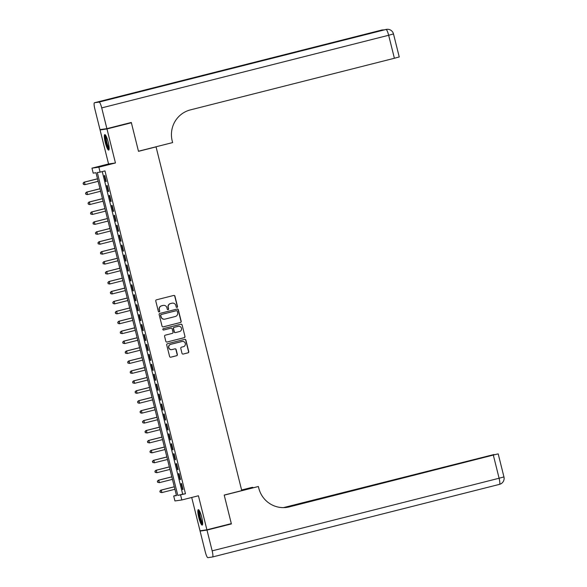 <?xml version="1.0" encoding="UTF-8"?>
<svg xmlns="http://www.w3.org/2000/svg" width="587" height="587" viewBox="0 0 587 587"><rect width="100%" height="100%" fill="white"/><g stroke="black" fill="none" stroke-linecap="round" stroke-linejoin="round"><path stroke-width="0.88" d="M177.017 307.39A0.704 0.69 81.8 0 0 177.516 306.539L174.933 296.178A1.005 0.991 81.8 0 0 173.73 295.444L156.487 299.81A1.005 0.991 81.8 0 0 155.775 301.028L158.358 311.389A0.704 0.69 81.8 0 0 159.194 311.902A0.704 0.69 81.8 0 0 159.701 311.051L159.363 309.709A3.214 3.162 81.8 0 1 161.652 305.812L163.091 305.453A3.214 3.162 81.8 0 1 166.928 307.793L167.266 309.136A0.704 0.69 81.8 0 0 168.109 309.65A0.704 0.69 81.8 0 0 168.608 308.799L168.271 307.456A3.214 3.162 81.8 0 1 170.56 303.56L171.998 303.193A3.214 3.162 81.8 0 1 175.843 305.541L176.173 306.884A0.704 0.69 81.8 0 0 177.017 307.39M176.848 307.412A0.704 0.69 81.8 0 0 177.333 306.568L174.75 296.208A1.005 0.991 81.8 0 0 173.737 295.444M159.033 311.924A0.704 0.69 81.8 0 0 159.51 311.081L159.363 309.709M167.941 309.672A0.704 0.69 81.8 0 0 168.418 308.821L168.271 307.456M201.701 517.169A7.991 1.46 -104.2 0 0 198.281 509.633A7.991 1.46 -104.2 0 0 198.788 517.587A7.991 1.46 -104.2 0 0 202.207 525.123A7.991 1.46 -104.2 0 0 201.701 517.169M108.199 142.149A7.991 1.46 -104.2 0 0 104.78 134.614A7.991 1.46 -104.2 0 0 105.286 142.568A7.991 1.46 -104.2 0 0 108.698 150.103A7.991 1.46 -104.2 0 0 108.199 142.149M181.999 353.323A1.005 0.991 81.8 0 0 183.203 354.056L188.038 352.831A1.005 0.991 81.8 0 0 188.757 351.613L185.888 340.108A1.005 0.991 81.8 0 0 184.685 339.374L167.442 343.74A1.005 0.991 81.8 0 0 166.723 344.958L169.592 356.463A1.005 0.991 81.8 0 0 170.795 357.197L176.643 355.722A1.005 0.991 81.8 0 0 177.355 354.504L176.129 349.573A1.005 0.991 81.8 0 0 174.926 348.847L172.028 349.581A2.686 2.642 81.8 0 1 168.785 347.482A2.686 2.642 81.8 0 1 170.729 344.364L182.08 341.487A2.686 2.642 81.8 0 1 185.323 343.586A2.686 2.642 81.8 0 1 183.379 346.704L181.486 347.181A1.005 0.991 81.8 0 0 180.774 348.399L181.999 353.323M180.598 495.002L181.838 499.97L174.941 500.96L173.701 495.993L176.496 495.597L95.997 172.725L93.201 173.128L91.961 168.161L98.865 167.17L100.098 172.138L97.303 172.541L177.802 495.406L185.477 493.77L104.978 170.905L100.098 172.138M128.465 123.189L131.371 122.771L138.488 151.329L156.061 146.889L241.756 490.615L224.19 495.061L231.315 523.619L206.91 529.797L198.428 495.773L181.838 499.97M131.371 122.771L106.973 128.949L100.069 129.94L108.558 163.964L91.961 168.161M108.558 163.964L115.456 162.973L106.973 128.949M115.456 162.973L98.865 167.17M180.48 322.505A1.005 0.991 81.8 0 0 181.192 321.287L178.323 309.782A1.005 0.991 81.8 0 0 177.12 309.048L159.877 313.414A1.005 0.991 81.8 0 0 159.165 314.632L162.034 326.137A1.005 0.991 81.8 0 0 163.237 326.871L180.29 322.534A1.005 0.991 81.8 0 0 181.009 321.316L178.14 309.811A1.005 0.991 81.8 0 0 177.127 309.048M182.102 324.949L184.971 336.454A1.005 0.991 81.8 0 1 184.259 337.672L167.016 342.038A1.005 0.991 81.8 0 1 165.813 341.304L164.587 336.38A1.005 0.991 81.8 0 1 165.299 335.162L172.292 333.387A1.005 0.991 81.8 0 0 173.011 332.176L172.196 328.903A1.005 0.991 81.8 0 0 170.993 328.17L163.714 330.019A0.704 0.69 81.8 0 1 162.863 329.468A0.704 0.69 81.8 0 1 163.369 328.654L180.906 324.215A1.005 0.991 81.8 0 1 182.102 324.949L184.971 336.454M191.707 497.475L200.013 530.787L206.91 529.797M102.908 129.221L100.069 129.94M106.232 181.53L104.743 175.564L104.281 175.638L105.763 181.596L106.232 181.53M108.705 191.465L107.223 185.499L106.753 185.565L108.243 191.531L108.705 191.465M111.185 201.4L109.696 195.434L109.233 195.5L110.716 201.466L111.185 201.4M113.658 211.327L112.176 205.369L111.706 205.435L113.196 211.401L113.658 211.327M116.138 221.262L114.648 215.304L114.186 215.37L115.668 221.336L116.138 221.262M118.611 231.197L117.129 225.239L116.659 225.305L118.148 231.263L118.611 231.197M121.091 241.132L119.601 235.174L119.139 235.24L120.629 241.198L121.091 241.132M123.571 251.067L122.081 245.109L121.619 245.175L123.101 251.133L123.571 251.067M126.044 261.002L124.561 255.044L124.092 255.11L125.581 261.068L126.044 261.002M128.524 270.937L127.034 264.979L126.572 265.045L128.054 271.003L128.524 270.937M130.996 280.872L129.514 274.907L129.045 274.98L130.534 280.938L130.996 280.872M133.476 290.807L131.987 284.842L131.525 284.915L133.007 290.873L133.476 290.807M135.949 300.742L134.467 294.777L133.997 294.843L135.487 300.808L135.949 300.742M138.429 310.677L136.94 304.712L136.477 304.778L137.96 310.743L138.429 310.677M140.909 320.605L139.42 314.647L138.958 314.713L140.44 320.678L140.909 320.605M143.382 330.54L141.9 324.582L141.43 324.648L142.92 330.613L143.382 330.54M145.862 340.475L144.373 334.517L143.91 334.583L145.393 340.541L145.862 340.475M148.335 350.41L146.853 344.452L146.383 344.518L147.873 350.476L148.335 350.41M150.815 360.345L149.325 354.387L148.863 354.453L150.345 360.411L150.815 360.345M153.288 370.28L151.806 364.322L151.336 364.388L152.825 370.346L153.288 370.28M155.768 380.215L154.278 374.257L153.816 374.323L155.298 380.281L155.768 380.215M158.248 390.15L156.758 384.192L156.289 384.258L157.778 390.216L158.248 390.15M160.721 400.085L159.238 394.119L158.769 394.193L160.258 400.151L160.721 400.085M163.201 410.019L161.711 404.054L161.249 404.12L162.731 410.086L163.201 410.019M165.673 419.954L164.191 413.989L163.722 414.055L165.211 420.021L165.673 419.954M168.153 429.889L166.664 423.924L166.202 423.99L167.684 429.955L168.153 429.889M170.626 439.817L169.144 433.859L168.674 433.925L170.164 439.89L170.626 439.817M173.106 449.752L171.617 443.794L171.155 443.86L172.637 449.818L173.106 449.752M175.586 459.687L174.097 453.729L173.627 453.795L175.117 459.753L175.586 459.687M178.059 469.622L176.577 463.664L176.107 463.73L177.597 469.688L178.059 469.622M180.539 479.557L179.05 473.599L178.587 473.665L180.07 479.623L180.539 479.557M102.255 171.595L182.682 494.173L185.477 493.77M181.06 483.6L182.55 489.558L183.012 489.492L181.53 483.534L181.06 483.6M156.061 146.889L155.085 147.029M176.43 495.303L173.701 495.993M182.682 494.173L177.802 495.406M105.763 181.596L106.218 181.478M108.243 191.531L108.698 191.413M110.716 201.466L111.17 201.348M113.196 211.401L113.651 211.283M115.668 221.336L116.123 221.218M118.148 231.263L118.603 231.153M120.629 241.198L121.076 241.088M123.101 251.133L123.556 251.023M125.581 261.068L126.036 260.951M128.054 271.003L128.509 270.886M130.534 280.938L130.989 280.821M133.007 290.873L133.462 290.756M135.487 300.808L135.942 300.691M137.96 310.743L138.415 310.626M140.44 320.678L140.895 320.561M142.92 330.613L143.375 330.496M145.393 340.541L145.847 340.431M147.873 350.476L148.328 350.366M150.345 360.411L150.8 360.301M152.825 370.346L153.28 370.236M155.298 380.281L155.753 380.163M157.778 390.216L158.233 390.098M160.258 400.151L160.706 400.033M162.731 410.086L163.186 409.968M165.211 420.021L165.666 419.903M167.684 429.955L168.139 429.838M170.164 439.89L170.619 439.773M172.637 449.818L173.092 449.708M175.117 459.753L175.572 459.643M177.597 469.688L178.044 469.578M180.07 479.623L180.525 479.513M182.55 489.558L183.005 489.441M172.226 303.149A3.214 3.162 81.8 0 0 171.808 303.222L171.998 303.193M168.087 307.485A3.214 3.162 81.8 0 1 170.377 303.589L171.808 303.222M163.311 305.401A3.214 3.162 81.8 0 0 162.9 305.475L163.091 305.453M159.18 309.738A3.214 3.162 81.8 0 1 161.462 305.842L162.9 305.475M163.237 326.871L163.047 326.9A1.005 0.991 81.8 0 0 163.047 326.9L180.29 322.534M177.252 311.198A0.704 0.69 81.8 0 0 176.408 310.684L161.271 314.515A0.704 0.69 81.8 0 0 160.772 315.366L161.124 316.782A3.214 3.162 81.8 0 0 164.969 319.123L175.315 316.503A3.214 3.162 81.8 0 0 177.604 312.607L177.252 311.198M164.558 319.196A3.214 3.162 81.8 0 1 160.941 316.804L160.589 315.395A0.704 0.69 81.8 0 1 161.087 314.537L176.225 310.706M167.016 342.038L184.076 337.694A1.005 0.991 81.8 0 0 184.788 336.483M170.81 328.199L170.993 328.17A1.005 0.991 81.8 0 0 170.81 328.199L163.553 330.033M179.549 331.552A2.686 2.642 81.8 0 0 181.493 328.434A2.686 2.642 81.8 0 0 178.25 326.335L174.251 327.348A1.005 0.991 81.8 0 0 173.539 328.566L174.354 331.831A1.005 0.991 81.8 0 0 175.55 332.565L179.549 331.552M175.359 332.594A1.005 0.991 81.8 0 1 174.163 331.86L173.348 328.595A1.005 0.991 81.8 0 1 174.068 327.377L178.066 326.365M181.919 324.971A1.005 0.991 81.8 0 0 180.913 324.215M182.256 341.451A2.686 2.642 81.8 0 0 181.889 341.517L182.08 341.487M171.668 349.639A2.686 2.642 81.8 0 1 168.601 347.511A2.686 2.642 81.8 0 1 170.538 344.386L181.889 341.517M170.795 357.197L170.612 357.226A1.005 0.991 81.8 0 0 170.612 357.226L176.452 355.744A1.005 0.991 81.8 0 0 177.171 354.526L175.939 349.603A1.005 0.991 81.8 0 0 174.933 348.839M183.203 354.056L187.855 352.86A1.005 0.991 81.8 0 0 188.566 351.642L185.697 340.137A1.005 0.991 81.8 0 0 184.692 339.374M97.508 178.786L84 182.205L84.469 182.139L85.086 184.626L98.139 181.317M97.523 178.837L84.469 182.139L83.053 183.254L83.493 184.223L83.244 183.225M83.493 184.223L84.616 184.692L83.303 184.245M83.053 183.254L84 182.205M109.145 148.871A6.912 1.262 75.8 0 1 107.267 145.671A6.912 1.262 75.8 0 1 105.763 135.487M106.166 136.228A6.398 1.174 -104.2 0 0 107.773 145.29A6.398 1.174 -104.2 0 0 109.153 148.027M105.271 134.834A7.939 1.453 -104.2 0 0 107.23 146.192A7.939 1.453 -104.2 0 0 109.028 149.67M202.647 523.89A6.912 1.262 75.8 0 1 200.769 520.691A6.912 1.262 75.8 0 1 199.264 510.507M199.668 511.248A6.398 1.174 -104.2 0 0 201.275 520.309A6.398 1.174 -104.2 0 0 202.654 523.046M198.773 509.861A7.939 1.453 -104.2 0 0 200.732 521.212A7.939 1.453 -104.2 0 0 202.53 524.69M106.893 128.648L131.297 122.47L138.466 151.233L172.622 142.59L172.204 140.902A25.601 25.16 -98.2 0 1 190.408 109.886L394.391 58.267L388.653 35.271L101.72 107.883L106.893 128.648L99.995 129.639L94.823 108.881A6.141 1.123 -104.2 0 1 94.434 102.762L381.367 30.15A6.141 1.123 75.8 0 1 381.389 30.142L94.456 102.754A6.141 1.123 -104.2 0 0 94.434 102.762M101.72 107.883A6.141 1.123 -104.2 0 0 99.115 102.087L94.456 102.754M382.313 30.363A6.141 1.123 75.8 0 0 381.858 30.076A6.141 6.039 -98.2 0 1 382.467 29.952L381.998 30.025A6.141 6.039 81.8 0 0 381.389 30.142L153.478 87.874L157.206 87.331L386.048 29.467A6.141 1.123 75.8 0 1 388.653 35.271L393.495 33.943A6.141 6.141 0 0 0 386.657 29.35L386.195 29.416A6.141 6.039 81.8 0 0 385.586 29.541A6.141 1.123 75.8 0 0 385.564 29.541A6.141 1.123 75.8 0 1 385.564 29.541L157.199 87.338M393.495 33.943L399.233 56.946L394.391 58.267M228.482 524.338L231.388 523.92L224.219 495.157L258.375 486.513L258.794 488.201A25.601 25.16 81.8 0 0 286.845 507.366A25.601 25.16 81.8 0 0 289.391 506.867L497.556 454L285.627 507.513M241.749 490.578L258.375 486.513M241.609 490.006L251.478 487.511L252.828 487.313L252.938 487.746M206.991 530.09L200.086 531.088L205.267 551.853A6.141 1.123 -104.2 0 0 207.871 557.65L212.531 556.975A6.141 1.123 -104.2 0 0 212.553 556.975A6.141 1.123 -104.2 0 0 212.164 550.855L206.991 530.09L231.388 523.92M200.086 531.088L202.926 530.369M241.639 490.145L252.828 487.313M284.805 507.579L493.99 454.514L283.433 507.623M286.515 507.41A25.601 25.16 81.8 0 0 288.716 506.963L289.391 506.867M99.988 188.72L86.48 192.14L86.942 192.074L87.566 194.561L100.619 191.252M99.995 188.772L86.942 192.074L85.533 193.189L85.966 194.158L85.717 193.16M85.966 194.158L87.096 194.627L85.783 194.18M85.533 193.189L86.48 192.14M102.461 198.655L88.953 202.075L89.422 202.009L90.038 204.496L103.092 201.187M102.476 198.707L89.422 202.009L88.013 203.124L88.446 204.093L88.197 203.095M88.446 204.093L89.576 204.562L88.255 204.115M88.013 203.124L88.953 202.075M104.941 208.59L91.433 212.01L91.895 211.944L92.519 214.424L105.572 211.122M104.956 208.642L91.895 211.944L90.486 213.059L90.919 214.02L90.677 213.03M90.919 214.02L92.519 214.424L90.736 214.05M90.486 213.059L91.433 212.01M107.421 218.525L93.905 221.945L94.375 221.879L94.991 224.359L108.052 221.057M107.428 218.577L94.375 221.879L92.966 222.994L93.399 223.955L93.15 222.965M93.399 223.955L94.991 224.359L93.216 223.985M92.966 222.994L93.905 221.945M109.894 228.46L96.385 231.88L96.848 231.814L97.471 234.294L110.525 230.992M109.908 228.512L96.848 231.814L95.439 232.929L95.872 233.89L95.63 232.9M95.872 233.89L97.471 234.294L95.688 233.919M95.439 232.929L96.385 231.88M112.374 238.395L98.858 241.815L99.328 241.749L99.944 244.229L113.005 240.927M112.381 238.439L99.328 241.749L97.919 242.857L98.352 243.825L98.102 242.835M98.352 243.825L99.944 244.229L98.168 243.854M97.919 242.857L98.858 241.815M114.847 248.33L101.338 251.75L101.808 251.684L102.424 254.164L115.478 250.862M114.861 248.374L101.808 251.684L100.392 252.792L100.832 253.76L100.582 252.77M100.832 253.76L102.424 254.164L100.641 253.789M100.392 252.792L101.338 251.75M117.327 258.265L103.818 261.685L104.281 261.619L104.897 264.099L117.958 260.797M117.334 258.309L104.281 261.619L102.872 262.727L103.305 263.695L103.055 262.705M103.305 263.695L104.897 264.099L103.121 263.724M102.872 262.727L103.818 261.685M119.799 268.2L106.291 271.62L106.761 271.546L107.377 274.034L120.43 270.732M119.814 268.244L106.761 271.546L105.352 272.662L105.785 273.63L105.535 272.632M105.785 273.63L107.377 274.034L105.594 273.659M105.352 272.662L106.291 271.62M122.279 278.135L108.771 281.555L109.233 281.481L109.857 283.969L122.91 280.667M122.294 278.179L109.233 281.481L107.825 282.596L108.257 283.565L108.015 282.567M108.257 283.565L109.387 284.035L108.074 283.587M107.825 282.596L108.771 281.555M124.76 288.063L111.244 291.482L111.713 291.416L112.33 293.904L125.391 290.594M124.767 288.114L111.713 291.416L110.305 292.531L110.738 293.5L110.488 292.502M110.738 293.5L111.868 293.97L110.547 293.522M110.305 292.531L111.244 291.482M127.232 297.998L113.724 301.417L114.186 301.351L114.81 303.839L127.863 300.529M127.247 298.049L114.186 301.351L112.777 302.466L113.21 303.435L112.968 302.437M113.21 303.435L114.34 303.905L113.027 303.457M112.777 302.466L113.724 301.417M129.712 307.933L116.197 311.352L116.666 311.286L117.283 313.774L130.343 310.464M129.72 307.984L116.666 311.286L115.257 312.401L115.69 313.37L115.441 312.372M115.69 313.37L116.82 313.84L115.507 313.392M115.257 312.401L116.197 311.352M132.185 317.868L118.677 321.287L119.146 321.221L119.763 323.701L132.816 320.399M132.2 317.919L119.146 321.221L117.73 322.336L118.17 323.298L117.921 322.307M118.17 323.298L119.293 323.775L117.98 323.327M117.73 322.336L118.677 321.287M134.665 327.803L121.157 331.222L121.619 331.156L122.235 333.636L135.296 330.334M134.672 327.854L121.619 331.156L120.21 332.271L120.643 333.233L120.394 332.242M120.643 333.233L122.235 333.636L120.46 333.262M120.21 332.271L121.157 331.222M137.138 337.738L123.63 341.157L124.099 341.091L124.715 343.571L137.769 340.269M137.153 337.789L124.099 341.091L122.69 342.206L123.123 343.168L122.874 342.177M123.123 343.168L124.715 343.571L122.932 343.197M122.69 342.206L123.63 341.157M139.618 347.673L126.11 351.092L126.572 351.026L127.196 353.506L140.249 350.204M139.633 347.717L126.572 351.026L125.163 352.134L125.596 353.103L125.354 352.112M125.596 353.103L127.196 353.506L125.413 353.132M125.163 352.134L126.11 351.092M142.091 357.608L128.582 361.027L129.052 360.961L129.668 363.441L142.729 360.139M142.105 357.652L129.052 360.961L127.643 362.069L128.076 363.037L127.827 362.047M128.076 363.037L129.668 363.441L127.885 363.067M127.643 362.069L128.582 361.027M144.571 367.543L131.062 370.962L131.525 370.896L132.148 373.376L145.202 370.074M144.585 367.587L131.525 370.896L130.116 372.004L130.549 372.972L130.307 371.982M130.549 372.972L132.148 373.376L130.365 373.002M130.116 372.004L131.062 370.962M147.051 377.478L133.535 380.897L134.005 380.824L134.621 383.311L147.682 380.009M147.058 377.522L134.005 380.824L132.596 381.939L133.029 382.907L132.779 381.917M133.029 382.907L134.621 383.311L132.845 382.937M132.596 381.939L133.535 380.897M149.524 387.413L136.015 390.832L136.477 390.759L137.101 393.246L150.155 389.944M149.538 387.457L136.477 390.759L135.069 391.874L135.509 392.842L135.259 391.845M135.509 392.842L136.632 393.312L135.318 392.864M135.069 391.874L136.015 390.832M152.004 397.34L138.495 400.76L138.958 400.694L139.574 403.181L152.635 399.872M152.011 397.392L138.958 400.694L137.549 401.809L137.982 402.777L137.732 401.779M137.982 402.777L139.112 403.247L137.798 402.799M137.549 401.809L138.495 400.76M154.476 407.275L140.968 410.695L141.438 410.629L142.054 413.116L155.107 409.807M154.491 407.327L141.438 410.629L140.029 411.744L140.462 412.712L140.212 411.714M140.462 412.712L141.584 413.182L140.271 412.734M140.029 411.744L140.968 410.695M156.956 417.21L143.448 420.63L143.91 420.563L144.534 423.051L157.587 419.742M156.971 417.262L143.91 420.563L142.502 421.679L142.935 422.647L142.692 421.649M142.935 422.647L144.064 423.117L142.751 422.669M142.502 421.679L143.448 420.63M159.429 427.145L145.921 430.564L146.39 430.498L147.007 432.986L160.06 429.677M159.444 427.197L146.39 430.498L144.982 431.614L145.415 432.575L145.165 431.584M145.415 432.575L147.007 432.986L145.224 432.604M144.982 431.614L145.921 430.564M161.909 437.08L148.401 440.499L148.863 440.433L149.487 442.914L162.54 439.612M161.924 437.132L148.863 440.433L147.454 441.549L147.887 442.51L147.645 441.519M147.887 442.51L149.487 442.914L147.704 442.539M147.454 441.549L148.401 440.499M164.389 447.015L150.874 450.434L151.343 450.368L151.96 452.848L165.02 449.547M164.397 447.067L151.343 450.368L149.934 451.484L150.367 452.445L150.118 451.454M150.367 452.445L151.96 452.848L150.184 452.474M149.934 451.484L150.874 450.434M166.862 456.95L153.354 460.369L153.816 460.303L154.44 462.783L167.493 459.482M166.877 456.994L153.816 460.303L152.407 461.411L152.847 462.38L152.598 461.389M152.847 462.38L154.44 462.783L152.657 462.409M152.407 461.411L153.354 460.369M169.342 466.885L155.834 470.304L156.296 470.238L156.912 472.718L169.973 469.417M169.35 466.929L156.296 470.238L154.887 471.346L155.32 472.315L155.071 471.324M155.32 472.315L156.912 472.718L155.137 472.344M154.887 471.346L155.834 470.304M171.815 476.82L158.307 480.239L158.776 480.173L159.393 482.653L172.446 479.352M171.83 476.864L158.776 480.173L157.367 481.281L157.8 482.25L157.551 481.259M157.8 482.25L159.393 482.653L157.609 482.279M157.367 481.281L158.307 480.239M174.295 486.755L160.787 490.174L161.249 490.101L161.873 492.588L174.926 489.287M174.31 486.799L161.249 490.101L159.84 491.216L160.273 492.185L160.031 491.194M160.273 492.185L161.873 492.588L160.09 492.214M159.84 491.216L160.787 490.174M99.115 102.087L386.048 29.467A6.141 6.039 -98.2 0 1 386.657 29.35M381.345 30.15A6.141 1.123 75.8 0 1 381.367 30.15A6.141 6.141 0 0 1 381.998 30.025M212.164 550.855L499.097 478.244A6.141 1.123 75.8 0 1 499.486 484.356A6.141 1.123 75.8 0 1 499.471 484.363L212.575 556.968M212.553 556.975L499.486 484.356A6.141 6.141 0 0 0 503.947 476.915L499.097 478.244L493.366 455.241M384.03 29.93A6.141 6.141 0 0 0 382.467 29.952M386.195 29.416A6.141 6.141 0 0 0 385.564 29.541M503.947 476.915L498.209 453.92"/></g></svg>
